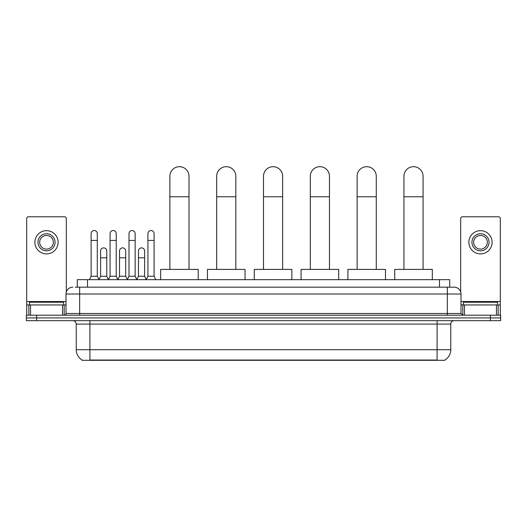<?xml version="1.0" encoding="UTF-8"?>
<svg xmlns="http://www.w3.org/2000/svg" width="527" height="527" viewBox="0 0 527 527"><rect width="100%" height="100%" fill="white"/><g stroke="black" fill="none" stroke-linecap="round" stroke-linejoin="round"><path stroke-width="0.79" d="M77.271 287.182L77.271 279.666L449.729 279.666L449.729 287.182M444.953 359.974L444.953 360.31L82.047 360.31L82.047 359.974M82.153 360.033A11.963 11.963 0 0 1 76.237 349.717L89.906 349.717L89.906 360.033L437.094 360.033L437.094 349.717L450.763 349.717L450.763 324.085A3.419 3.419 0 0 1 454.175 320.666M76.237 349.717L76.237 324.085C76.04 322.01 74.9 320.871 72.825 320.666M444.847 360.033A11.963 11.963 0 0 0 450.763 349.717M36.6 315.199L500.65 315.199L500.65 317.933L26.35 317.933L26.35 320.666L36.6 320.666L36.6 317.933L26.35 317.933L26.35 315.199L36.6 315.199L36.6 317.933L500.65 317.933L500.65 320.666L36.6 320.666M75.374 287.182L454.175 287.182A6.831 6.831 0 0 1 461.013 294.013L461.013 313.493L462.719 315.199M75.216 287.182L79.656 287.182L79.656 294.013L65.987 294.013L65.987 313.493A1.706 1.706 0 0 1 64.281 315.199M72.825 287.182A6.831 6.831 0 0 0 65.987 294.013M461.013 294.013L447.344 294.013L447.344 287.182L454.175 287.182M63.596 304.949L63.596 302.215L29.426 302.215L29.426 304.949M62.489 315.199L62.489 304.949L30.533 304.949L30.533 315.199M66.33 291.879L66.33 218.494A1.706 1.706 0 0 0 64.623 216.788L28.399 216.788A1.706 1.706 0 0 0 26.693 218.494L26.693 304.949L30.533 304.949M62.489 304.949L65.987 304.949M26.693 315.199L26.693 304.949M46.514 233.738A8.544 8.544 0 0 0 37.97 242.282A8.544 8.544 0 0 0 46.514 250.826A8.544 8.544 0 0 0 55.052 242.282A8.544 8.544 0 0 0 46.514 233.738M46.514 235.444A6.831 6.831 0 0 0 39.677 242.282A6.831 6.831 0 0 0 46.514 249.113A6.831 6.831 0 0 0 53.346 242.282A6.831 6.831 0 0 0 46.514 235.444M46.514 253.895A11.62 11.62 0 0 0 58.128 242.282A11.62 11.62 0 0 0 46.514 230.661A11.62 11.62 0 0 0 34.894 242.282A11.62 11.62 0 0 0 46.514 253.895M497.574 304.949L497.574 302.215L463.404 302.215L463.404 304.949M169.872 269.409L169.872 176.262A9.565 9.565 0 0 1 179.437 166.69A9.565 9.565 0 0 1 189.009 176.262A9.565 9.565 0 0 0 179.437 166.69M189.009 269.409L189.009 176.262M198.231 279.666L198.231 269.409L160.643 269.409L160.643 279.666M216.683 269.409L216.683 176.262A9.565 9.565 0 0 1 226.254 166.69A9.565 9.565 0 0 1 235.819 176.262A9.565 9.565 0 0 0 226.254 166.69M235.819 269.409L235.819 176.262M245.048 279.666L245.048 269.409L207.46 269.409L207.46 279.666M263.5 269.409L263.5 176.262A9.565 9.565 0 0 1 273.065 166.69A9.565 9.565 0 0 1 282.637 176.262A9.565 9.565 0 0 0 273.065 166.69M282.637 269.409L282.637 176.262M291.859 279.666L291.859 269.409L254.271 269.409L254.271 279.666M310.317 269.409L310.317 176.262A9.565 9.565 0 0 1 319.882 166.69A9.565 9.565 0 0 1 329.454 176.262A9.565 9.565 0 0 0 319.882 166.69M329.454 269.409L329.454 176.262M338.677 279.666L338.677 269.409L301.088 269.409L301.088 279.666M357.128 269.409L357.128 176.262A9.565 9.565 0 0 1 366.7 166.69A9.565 9.565 0 0 1 376.265 176.262A9.565 9.565 0 0 0 366.7 166.69M376.265 269.409L376.265 176.262M385.494 279.666L385.494 269.409L347.906 269.409L347.906 279.666M403.945 269.409L403.945 176.262A9.565 9.565 0 0 1 413.511 166.69A9.565 9.565 0 0 1 423.082 176.262A9.565 9.565 0 0 0 413.511 166.69M423.082 269.409L423.082 176.262M432.305 279.666L432.305 269.409L394.716 269.409L394.716 279.666M89.432 279.666L91.138 276.247L97.291 276.247L98.997 279.666M97.291 276.247L97.291 233.599A3.076 3.076 0 0 0 94.214 230.523A3.076 3.076 0 0 1 94.405 230.53M91.138 276.247L91.138 240.437L97.291 240.437M91.138 240.437L91.138 233.599A3.076 3.076 0 0 1 94.214 230.523M108.364 279.666L110.071 276.247L116.223 276.247L117.929 279.666M116.223 276.247L116.223 233.599A3.076 3.076 0 0 0 113.147 230.523A3.076 3.076 0 0 1 113.338 230.53M110.071 276.247L110.071 240.437L116.223 240.437M110.071 240.437L110.071 233.599A3.076 3.076 0 0 1 113.147 230.523M127.29 279.666L129.003 276.247L135.149 276.247L136.862 279.666M135.149 276.247L135.149 233.599A3.076 3.076 0 0 0 132.079 230.523A3.076 3.076 0 0 1 132.27 230.53M129.003 276.247L129.003 240.437L135.149 240.437M129.003 240.437L129.003 233.599A3.076 3.076 0 0 1 132.079 230.523M146.223 279.666L147.929 276.247L154.082 276.247L155.794 279.666M154.082 276.247L154.082 233.599A3.076 3.076 0 0 0 151.005 230.523A3.076 3.076 0 0 1 151.203 230.53M147.929 276.247L147.929 240.437L154.082 240.437M147.929 240.437L147.929 233.599A3.076 3.076 0 0 1 151.005 230.523M98.944 279.56L100.604 276.247L106.757 276.247L108.41 279.56M106.757 276.247L106.757 250.957A3.076 3.076 0 0 0 103.872 247.888A3.076 3.076 0 0 1 106.757 250.957M100.604 276.247L100.604 257.795L106.757 257.795M100.604 257.795L100.604 250.957A3.076 3.076 0 0 1 103.872 247.888M117.877 279.56L119.537 276.247L125.689 276.247L127.343 279.56M125.689 276.247L125.689 250.957A3.076 3.076 0 0 0 122.804 247.888A3.076 3.076 0 0 1 125.689 250.957M119.537 276.247L119.537 257.795L125.689 257.795M119.537 257.795L119.537 250.957A3.076 3.076 0 0 1 122.804 247.888M136.809 279.56L138.469 276.247L144.615 276.247L146.275 279.56M144.615 276.247L144.615 250.957A3.076 3.076 0 0 0 141.737 247.888A3.076 3.076 0 0 1 144.615 250.957M138.469 276.247L138.469 257.795L144.615 257.795M138.469 257.795L138.469 250.957A3.076 3.076 0 0 1 141.737 247.888M496.467 315.199L496.467 304.949L464.511 304.949L464.511 315.199M496.467 304.949L500.307 304.949L500.307 218.494A1.706 1.706 0 0 0 498.601 216.788L462.377 216.788A1.706 1.706 0 0 0 460.67 218.494L460.67 291.879M461.013 304.949L464.511 304.949M500.307 304.949L500.307 315.199M480.486 233.738A8.544 8.544 0 0 0 471.948 242.282A8.544 8.544 0 0 0 480.486 250.826A8.544 8.544 0 0 0 489.03 242.282A8.544 8.544 0 0 0 480.486 233.738M480.486 235.444A6.831 6.831 0 0 0 473.654 242.282A6.831 6.831 0 0 0 480.486 249.113A6.831 6.831 0 0 0 487.323 242.282A6.831 6.831 0 0 0 480.486 235.444M480.486 253.895A11.62 11.62 0 0 0 492.106 242.282A11.62 11.62 0 0 0 480.486 230.661A11.62 11.62 0 0 0 468.872 242.282A11.62 11.62 0 0 0 480.486 253.895M435.724 360.31L435.724 359.974M91.276 360.31L91.276 359.974M87.522 287.182L87.522 279.666M439.478 287.182L439.478 279.666M437.094 320.666L437.094 324.085L76.237 324.085M450.763 324.085L437.094 324.085L437.094 349.717L89.906 349.717L89.906 320.666M490.4 320.666L490.4 315.199M79.656 315.199L79.656 313.493L461.013 313.493M65.987 313.493L79.656 313.493L79.656 294.013L447.344 294.013L447.344 315.199M65.987 301.53L26.693 301.53M64.169 304.949L64.169 315.199M26.719 304.949L26.719 315.199M28.853 315.199L28.853 304.949M169.872 196.762L189.009 196.762M216.683 196.762L235.819 196.762M263.5 196.762L282.637 196.762M310.317 196.762L329.454 196.762M357.128 196.762L376.265 196.762M403.945 196.762L423.082 196.762M500.307 301.53L461.013 301.53M500.281 315.199L500.281 304.949M498.147 304.949L498.147 315.199M462.831 315.199L462.831 304.949"/></g></svg>

